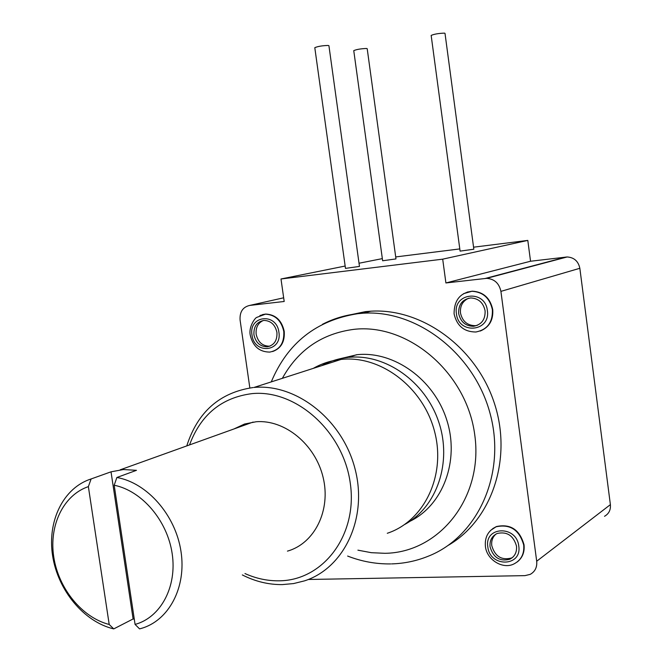 <?xml version="1.0" encoding="UTF-8"?>
<svg xmlns="http://www.w3.org/2000/svg" width="662" height="662" viewBox="0 0 662 662"><rect width="100%" height="100%" fill="white"/><g stroke="black" fill="none" stroke-linecap="round" stroke-linejoin="round"><path stroke-width="0.99" d="M249.839 387.924L240.083 320.011C239.611 311.901 242.805 307.044 249.682 305.43L284.188 301.483L280.994 278.983L442.696 259.165L445.907 282.955L486.636 278.346C494.398 278.934 499.156 283.278 500.911 291.371L536.7 561.235C537.23 567.26 535.07 571.637 530.221 574.368L524.966 575.634L308.302 579.482M448.331 545.298C492.032 520.001 512.843 458.137 494.142 402.537C475.746 346.83 421.578 308.004 370.852 311.19L365.482 311.628L345.862 315.749M517.163 562.005C522.483 557.843 524.767 552.091 524.031 544.752C519.678 529.65 510.476 523.584 496.426 526.555L492.818 528.557M480.207 331.058C489.251 327.285 493.422 320.127 492.735 309.601C490.178 297.983 483.351 291.843 472.271 291.172L467.115 292.116M272.612 351.539C281.085 348.435 284.95 341.7 284.213 331.323C281.731 320.325 275.574 314.566 265.743 314.053L262.417 314.615M359.027 263.236L382.338 258.619M395.702 256.939L459.792 248.92M473.562 247.191L527.804 240.405L530.543 261.242L567.144 256.964C574.095 257.435 578.323 261.2 579.846 268.284L610.389 504.634C610.827 509.922 608.875 513.811 604.514 516.294M445.907 282.955L530.543 261.242M442.696 259.165L527.804 240.405M280.994 278.983L345.15 266.041M345.473 268.383L359.466 266.43L328.923 45.711L328.145 45.446C322.113 45.653 317.661 46.406 314.798 47.689L345.481 268.4M382.628 260.77L395.975 258.916L367.203 48.707L366.541 48.475C360.823 48.698 356.561 49.418 353.756 50.635L382.636 260.778M460.09 251.113L473.835 249.226L445.005 33.357L444.467 33.133C438.649 33.332 434.214 34.093 431.161 35.417L460.09 251.13M468.754 298.19C462.721 300.953 459.958 305.877 460.479 312.96C462.366 321.293 467.314 325.538 475.324 325.687L477.277 325.365M485.097 310.768C483.301 302.633 478.51 298.355 470.748 297.95C462.39 299.298 458.361 304.487 458.658 313.515C460.553 321.873 465.51 326.134 473.537 326.283C481.564 324.719 485.412 319.539 485.097 310.768M496.012 534.044C492.669 536.965 491.245 540.829 491.767 545.637C494.928 556.378 501.49 560.499 511.453 558.025L512.562 557.437M263.327 320.482C257.981 322.957 255.598 327.549 256.161 334.244C257.948 342.047 262.342 346.027 269.351 346.193L270.03 346.11M253.943 334.823C255.739 342.643 260.141 346.631 267.158 346.797C274.101 345.365 277.353 340.574 276.931 332.432C275.193 324.744 270.89 320.739 264.022 320.416C256.881 321.724 253.521 326.523 253.943 334.823M490.054 546.82C493.223 557.586 499.793 561.724 509.781 559.241C514.779 556.61 517.014 552.232 516.492 546.1C513.439 535.541 507.009 531.338 497.195 533.473C491.899 536.03 489.524 540.482 490.054 546.82M338.398 359.118L357.257 354.667C394.105 350.918 434.024 379.359 446.784 420.064C459.833 460.694 443.01 505.321 409.91 521.317M404.796 524.412C436.994 507.075 452.378 462.142 438.691 421.868C425.269 381.511 385.524 353.657 348.915 357.339L356.479 354.741M321.897 365.556C330.015 361.138 338.762 358.423 348.129 357.414M387.278 533.282C424.243 521.143 446.246 475.432 434.562 431.467C423.275 387.411 380.964 355.337 341.865 359.35L341.096 359.425C331.215 360.484 322.038 363.413 313.556 368.221M242.333 574.93C255.267 581.509 268.59 584.736 282.302 584.596L293.589 583.57L304.528 580.855C344.414 568.087 368.006 517.684 354.973 468.638C342.37 419.493 296.171 383.389 254.001 387.452L341.096 359.425M186.775 445.907C197.673 411.896 219.809 392.434 253.174 387.527M189.531 444.914C200.793 414.644 221.646 397.548 252.106 393.617C295.997 389.289 343.404 431.459 350.297 483.334C357.861 535.177 323.073 580.69 278.992 580.814C267.415 580.955 256.07 578.538 244.957 573.549M233.959 428.959L244.543 424.028L256.144 421.752C284.66 419.385 315.286 444.326 323.089 477.285C331.182 510.195 314.649 543.519 287.44 551.123M135.073 624.415L114.187 485.229C141.85 490.765 167.378 520.514 172.186 553.705C177.176 586.888 160.684 617.481 135.073 624.415L139.566 628.883L140.65 628.594C168.669 621.08 186.692 587.5 180.958 551.223C175.447 514.937 147.105 482.797 116.876 477.492L136.471 470.326L123.455 469.532L111.026 471.824L133.103 618.953L134.287 619.21M133.103 618.953L113.748 628.9C83.859 621.875 57.817 590.231 52.579 555.583C47.184 520.953 63.403 487.72 91.116 478.949L88.369 486.62L109.205 624.481C82.038 617.563 58.546 588.617 53.763 557.015C48.856 525.421 63.362 495.093 88.369 486.62M111.026 471.824L91.116 478.949M113.748 628.9L109.205 624.481M116.876 477.492L114.187 485.229M536.7 561.235L610.389 504.634M500.911 291.371L579.846 268.284M485.37 278.429L566.002 257.046M249.682 305.43L283.667 297.801M487.356 310.528C485.172 289.079 452.767 292.736 456.441 313.747C458.452 334.906 490.865 331.819 487.356 310.528M278.901 332.225C276.65 312.249 248.473 315.426 252.007 335.022C254.109 354.749 282.31 352.052 278.901 332.225M487.828 546.886C489.789 567.574 522.21 566.962 518.76 546.042C516.633 525.057 484.212 526.216 487.828 546.886M472.263 291.172L471.907 291.272C460.065 292.836 454.124 300.349 454.074 313.821C456.863 325.894 464.145 331.952 475.928 332.001C487.356 329.676 492.842 322.245 492.387 309.708C489.822 298.09 483.003 291.942 471.907 291.272L463.582 293.663M265.735 314.053L256.839 317.363C255.358 317.462 248.482 326.565 250.236 335.08C252.843 346.334 259.372 352.002 269.823 352.093C279.736 349.991 284.387 343.106 283.783 331.439C281.3 320.433 275.135 314.673 265.305 314.152L259.943 315.493M496.426 526.555L496.086 526.787C488.167 530.684 484.609 537.23 485.412 546.423C486.702 559.845 503.079 569.85 514.175 563.817C521.267 560.011 524.445 553.73 523.7 544.983C519.347 529.881 510.145 523.808 496.086 526.787L490.6 530.386M391.623 563.892C404.201 563.536 416.324 561.012 427.975 556.32C477.583 537.089 506.447 474.174 490.219 413.998C474.447 353.723 417.184 309.725 363.388 313.192L357.977 313.631C345.349 315.038 333.507 318.596 322.468 324.306M282.442 378.168C298.181 349.875 321.947 333.607 353.74 329.37C408.065 322.94 466.842 372.632 474.786 435.133C483.55 497.584 439.386 552.729 384.87 553.308L371.349 552.687L357.91 550.163M486.636 278.346L567.144 256.964M475.324 325.687L473.545 326.283M269.351 346.193L267.167 346.797M511.453 558.025L509.781 559.241M271.346 381.717C287.656 342.875 316.477 320.193 357.828 313.68L363.388 313.192L370.852 311.19M347.641 556.063C361.642 561.508 375.991 564.123 390.696 563.916M253.149 422.066L120.17 469.83"/></g></svg>
